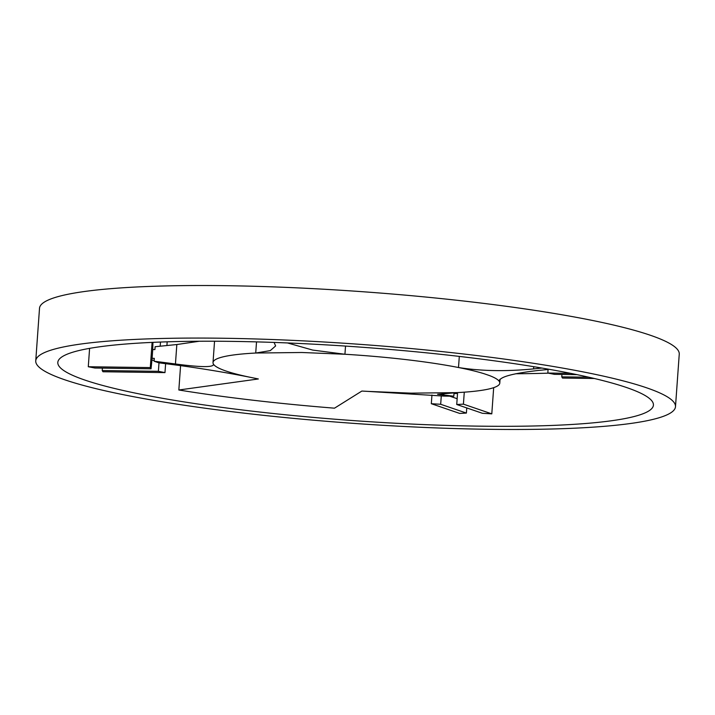 <?xml version="1.0" encoding="UTF-8"?>
<svg xmlns="http://www.w3.org/2000/svg" width="715" height="715" viewBox="0 0 715 715"><rect width="100%" height="100%" fill="white"/><g stroke="black" fill="none" stroke-linecap="round" stroke-linejoin="round"><path stroke-width="1.07" d="M675.487 406.701L679.25 354.157A320.686 39.638 -175.9 0 0 650.248 335.219A320.686 39.638 -175.9 0 0 292.641 287.653A320.686 39.638 -175.9 0 0 39.513 308.299L35.75 360.843A320.686 39.638 -175.9 0 0 64.752 379.781A320.686 39.638 -175.9 0 0 422.359 427.347A320.686 39.638 -175.9 0 0 675.487 406.701A320.686 39.638 -175.9 0 0 646.485 387.762A320.686 39.638 -175.9 0 0 288.878 340.197A320.686 39.638 -175.9 0 0 35.75 360.843M84.817 380.049A298.575 36.903 -175.9 0 0 417.757 424.335A298.575 36.903 -175.9 0 0 653.421 405.119A298.575 36.903 -175.9 0 0 626.42 387.485A298.575 36.903 -175.9 0 0 293.481 343.2A298.575 36.903 -175.9 0 0 57.808 362.425A298.575 36.903 -175.9 0 0 84.817 380.049M515.694 373.757A298.575 36.903 -175.9 0 0 548.441 373.159M180.582 365.624L178.839 389.997A298.575 36.903 -175.9 0 0 334.504 408.176L361.862 391.06A66.361 8.205 4.1 0 1 367.868 391.391L443.774 396.083L453.802 396.217L437.562 394.296L457.082 392.615A143.76 17.768 4.1 0 0 499.794 383.106L500.071 379.209M154.091 361.209L154.297 358.34L152.107 358.313L152.733 349.555L154.923 349.581L155.128 346.712L176.837 344.532L175.443 363.98L154.091 361.209L158.676 362.782L180.028 365.553C207.01 369.324 231.758 373.516 254.299 378.128A66.352 8.205 4.1 0 1 258.347 378.968L178.839 389.997M175.443 363.98C201.407 367.412 214.08 367.465 213.463 364.158A143.76 17.768 4.1 0 1 213.016 362.55A143.76 17.768 4.1 0 1 255.72 353.031L256.524 341.886M176.837 344.532L199.306 341.243M213.678 364.865L213.463 364.158C214.679 366.098 218.129 368.127 223.813 370.254A143.76 17.768 4.1 0 0 226.012 371.031A143.76 17.768 4.1 0 0 228.407 371.818C235.164 373.954 243.797 376.054 254.299 378.128M274.077 342.431L275.632 345.935L270.261 350.636L255.72 353.031L301.784 352.495L344.934 354.256A143.76 17.768 4.1 0 1 458.503 367.519L459.307 356.401M287.484 342.941L312.678 350.073L344.934 354.256L345.524 346.078M541.934 368.055L533.578 368.895C506.14 371.594 481.115 371.13 458.503 367.519C469.004 369.592 477.629 371.693 484.395 373.829L488.989 375.393C494.673 377.52 498.123 379.549 499.338 381.488A143.76 17.768 4.1 0 1 499.794 383.106M548.083 369.467L538.163 370.468C511.734 373.507 498.793 377.18 499.338 381.488L499.454 379.888M499.133 380.702L499.338 381.488M367.868 391.391L411.018 393.152L457.082 392.615M453.802 396.217L454.007 393.348L457.52 393.554L456.733 404.502L463.418 404.154L464.276 392.178M455.08 392.723L455.008 393.688M152.733 349.555L152.939 342.36M165.621 363.685L164.977 372.604L158.39 371.308L158.998 362.827M166.559 341.842L167.176 341.958L166.917 345.533M160.482 342.047L160.187 346.203M154.154 360.297L151.652 360.262M152.107 358.313L151.044 368.797L150.293 367.582L88.285 366.732L94.872 368.028L151.044 368.797M152.098 342.396L150.293 367.582M576.996 374.642L554.42 374.338L547.824 373.042L548.101 369.128M588.829 377.216L561.758 376.85L562.517 378.065L594.353 378.503M561.758 376.85L561.936 374.437M457.144 398.702L449.762 396.173M431.949 395.029L431.324 403.716L459.7 413.422L466.395 413.073L466.761 407.934M466.395 413.073L440.681 404.279L431.324 403.716M440.681 404.279L441.289 395.86M158.39 371.308L102.218 370.54L102.969 371.755L164.977 372.604M102.218 370.54L102.397 368.136M89.598 348.357L88.285 366.732M570.668 373.355L547.824 373.042M493.681 387.664L491.795 413.86L463.418 404.154M456.733 404.502L482.437 413.297L491.795 413.86M533.578 368.895L533.73 366.688M443.774 395.324L443.908 393.384M213.016 362.55L214.545 341.225"/></g></svg>
